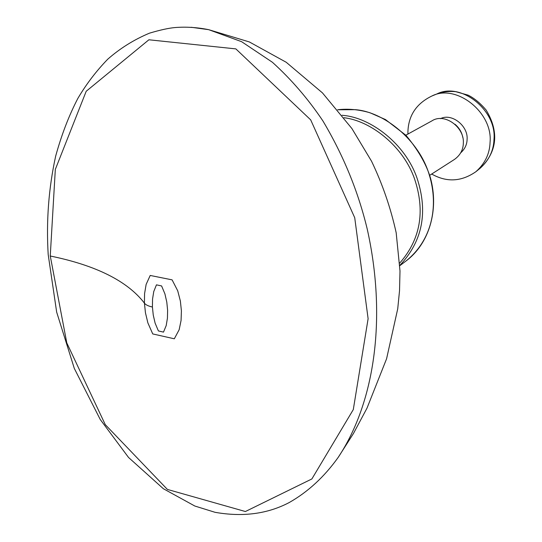 <?xml version="1.0" encoding="UTF-8"?>
<svg xmlns="http://www.w3.org/2000/svg" width="542" height="542" viewBox="0 0 542 542"><rect width="100%" height="100%" fill="white"/><g stroke="black" fill="none" stroke-linecap="round" stroke-linejoin="round"><path stroke-width="0.81" d="M338.133 457.475L338.276 457.272C375.613 400.931 386.663 315.688 367.164 228.805C358.079 191.163 343.316 155.195 322.883 120.893C308.154 98.935 291.325 79.396 272.396 62.262L241.61 41.687L208.69 29.674L249.361 41.951L286.217 62.269L322.47 92.906L351.907 128.556L371.561 161.252C382.476 184.029 390.674 207.857 396.175 232.728L399.996 270.993L399.535 290.614L397.726 308.825L386.582 358.777L367.002 408.14L353.425 433.546L338.133 457.482M338.276 457.272C324.373 476.777 308.032 491.865 289.252 502.522C267.545 513.945 242.816 517.21 215.066 512.312L194.808 506.018L163.332 488.708L128.542 457.468L100.223 419.461L74.315 368.445L56.666 312.124L48.191 254.523C46.172 221.021 48.651 188.25 55.65 156.198C61.524 134.85 68.929 115.581 77.865 98.393C86.32 84.085 96.286 71.016 107.756 59.186C120.155 48.292 134.057 39.62 149.47 33.164C160.249 29.952 168.826 28.076 175.181 27.54C186.157 26.68 197.322 27.391 208.684 29.668L191.224 27.276M50.257 255.966L55.318 169.436L86.212 91.259L148.894 39.783L235.851 48.888L310.688 119.87L354.725 217.728L368.113 318.723L353.296 409.589L311.88 478.945L245.391 511.526L167.403 489.426L105.27 424.63L66.788 342.903L50.257 255.966M50.257 256.007C96.029 265.384 127.417 281.088 144.416 303.12L145.452 312.795L147.864 322.869L152.742 333.933L174.314 338.791L179.158 329.719L181.075 320.417L181.407 310.857L180.371 301.04L177.722 290.817L172.092 279.855L150.209 275.458L146.137 284.408L144.572 293.656L144.416 303.12C145.683 304.834 148.345 306.135 152.417 307.016L152.546 299.109L153.752 291.562L156.448 284.848L161.604 285.946L164.917 293.886L166.794 302.104L167.607 310.22L167.437 318.127L166.198 325.579L163.494 332.117L158.393 330.932L155.114 323.12L153.25 315.051L152.417 307.016M429.698 175.317L454.399 159.47C460.172 155.344 463.159 149.91 463.342 143.163C464.555 127.119 444.474 112.546 431.94 120.859L405.836 135.209M431.696 174.036C446.689 182.532 461.438 181.746 475.93 171.679C485.029 163.515 489.744 153.684 490.076 142.18C492.881 112.33 456.093 83.454 431.913 95.995C416.364 103.536 408.363 115.561 407.909 132.072L407.916 134.064M460.734 152.79C464.867 149.05 466.987 144.572 467.102 139.355C468.254 125.751 451.527 112.75 440.45 118.691M462.787 137.383C461.811 132.241 459.203 127.858 454.968 124.24M343.98 117.716C370.918 120.819 403.397 146.381 414.61 179.056C425.395 211.407 420.436 239.422 399.718 263.1M399.827 265.37C422.475 241.298 428.227 212.281 417.089 178.318C405.497 144.064 370.992 117.722 343.167 115.392L342.07 115.263M337.646 109.782L355.376 109.674C383.885 111.869 419.068 139.877 429.264 174.842C439.162 207.2 431.398 240.892 405.829 261.136C429.027 244.056 439.44 209.998 430.301 177.37C426.039 163.731 417.943 149.734 406.012 135.378L385.457 119.545L370.078 112.797C359.122 109.538 348.31 108.529 337.632 109.755M436.825 93.983C460.632 81.646 496.777 109.979 493.992 139.308C493.654 150.608 489.013 160.283 480.056 168.318C493.044 156.252 502.177 136.611 486.167 110.094C480.347 103.204 474.331 98.224 468.105 95.148L455.632 91.652C449.155 91.056 442.882 91.828 436.825 93.983L431.913 95.995M399.84 265.682L405.829 261.136M475.93 171.679L480.056 168.318"/></g></svg>
